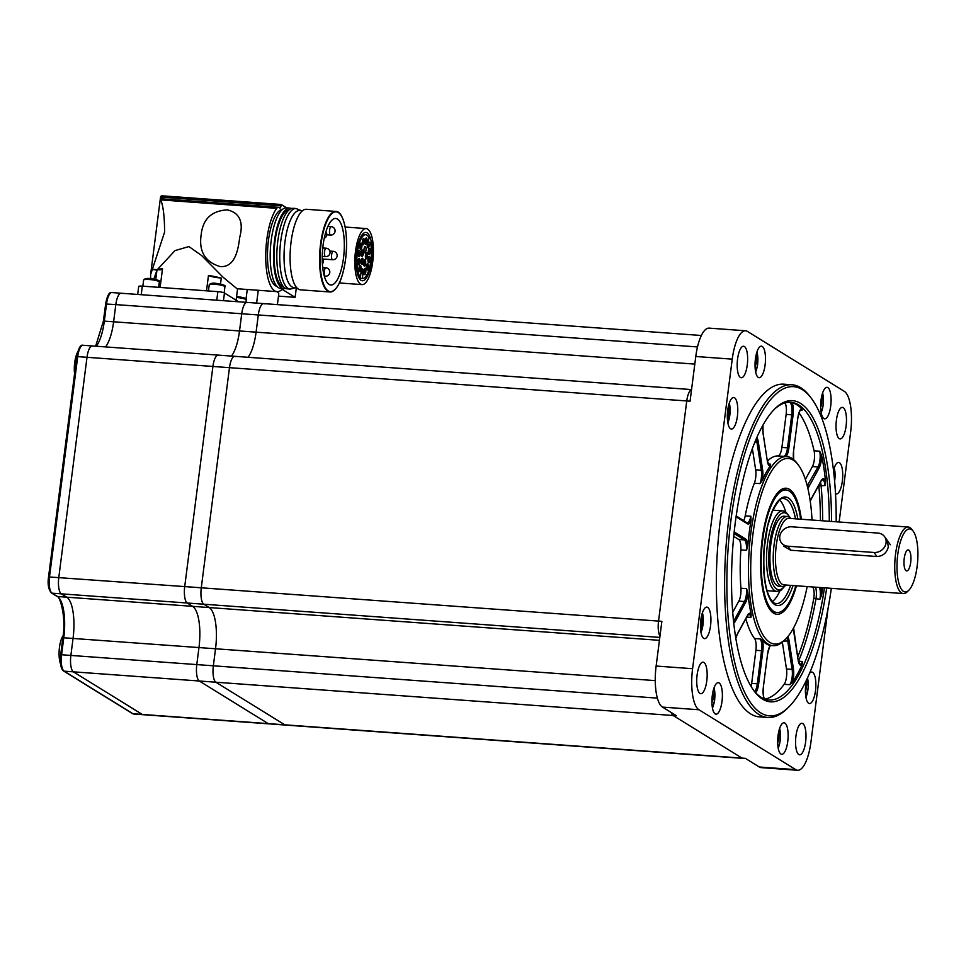 <?xml version="1.0" encoding="UTF-8"?>
<svg xmlns="http://www.w3.org/2000/svg" width="966" height="966" viewBox="0 0 966 966"><rect width="100%" height="100%" fill="white"/><g stroke="black" fill="none" stroke-linecap="round" stroke-linejoin="round"><path stroke-width="1.45" d="M671.322 712.558A14.043 4.552 94.2 0 0 673.169 715.516L742.033 758.105A14.043 4.552 94.2 0 0 742.782 758.358A14.043 4.552 -85.8 0 1 742.033 758.105L673.169 715.516A14.043 4.552 -85.8 0 1 671.322 712.558M691.535 389.672A14.043 4.552 94.2 0 0 686.754 400.962L658.546 621.09A14.043 4.552 94.2 0 0 659.959 636.22A14.043 4.552 -85.8 0 1 658.546 621.09L686.754 400.962A14.043 4.552 -85.8 0 1 691.535 389.672M93.062 346.202A14.043 4.552 94.2 0 0 92.313 345.949A14.043 4.552 94.2 0 0 87 357.299L58.793 577.427A14.043 4.552 94.2 0 0 61.341 593.849L66.714 597.181A35.114 11.375 -85.8 0 1 73.078 638.224L70.868 655.431A14.043 4.552 94.2 0 0 73.416 671.841L142.28 714.442A14.043 4.552 94.2 0 0 143.016 714.695L268.934 723.86A14.043 4.552 -85.8 0 1 268.198 723.606L199.322 681.018A14.043 4.552 -85.8 0 1 196.786 664.596L198.984 647.401A35.114 11.375 94.2 0 0 192.632 606.346L209.199 607.554A35.114 11.375 -85.8 0 1 215.551 648.597L213.353 665.803A14.043 4.552 94.2 0 0 215.889 682.225L284.765 724.814A14.043 4.552 94.2 0 0 285.501 725.068A14.043 4.552 -85.8 0 1 284.765 724.814L215.889 682.225A14.043 4.552 -85.8 0 1 213.353 665.803L215.551 648.597A35.114 11.375 94.2 0 0 209.199 607.554L203.826 604.221L209.199 607.554L659.428 640.325M745.704 758.576L268.934 723.86A14.043 4.552 -85.8 0 1 268.198 723.606L199.322 681.018A14.043 4.552 -85.8 0 1 196.786 664.596L198.984 647.401A35.114 11.375 94.2 0 0 192.632 606.346L187.247 603.013A14.043 4.552 -85.8 0 1 184.711 586.591L201.278 587.799A14.043 4.552 94.2 0 0 203.826 604.221A14.043 4.552 -85.8 0 1 201.278 587.799L229.473 367.672L201.278 587.799L661.867 621.331L656.131 666.045L692.586 668.701L732.24 359.147A35.114 11.375 -85.8 0 1 745.547 330.77A35.114 11.375 -85.8 0 1 747.406 331.398L844.248 391.302A35.114 11.375 -85.8 0 1 850.611 432.345L839.128 521.99M691.547 389.576L234.798 356.321A14.043 4.552 94.2 0 0 229.473 367.672A14.043 4.552 -85.8 0 1 234.798 356.321A14.043 4.552 -85.8 0 1 235.547 356.575M121.873 293.495A14.043 4.552 94.2 0 0 121.136 293.241A14.043 4.552 94.2 0 0 115.811 304.592L113.614 321.787L239.52 330.952A35.114 11.375 94.2 0 1 231.49 356.08A35.114 11.375 94.2 0 0 239.52 330.952L256.087 332.159A35.114 11.375 -85.8 0 1 248.057 357.287A35.114 11.375 94.2 0 0 256.087 332.159L258.296 314.964L256.087 332.159L694.82 364.097M701.352 335.492L263.621 303.614A14.043 4.552 94.2 0 0 258.296 314.964A14.043 4.552 -85.8 0 1 263.621 303.614A14.043 4.552 -85.8 0 1 264.358 303.867M751.174 614.11L750.993 617.371A10.529 3.417 94.2 0 0 749.399 614.436A10.529 3.417 94.2 0 0 748.831 614.243L747.515 615.68A1.051 0.809 -151.3 0 0 747.587 615.245A11.592 3.755 -85.8 0 1 750.522 613.47A11.592 3.755 -85.8 0 1 751.174 614.11A94.813 30.707 -85.8 0 1 747.889 592.846A11.592 3.755 -85.8 0 1 745.607 602.47L735.283 621.355A11.592 3.755 -85.8 0 1 733.762 623.13M789.367 402.242L791.999 402.653A11.592 3.755 -85.8 0 1 793.086 415.006L788.848 448.103A11.592 3.755 -85.8 0 1 786.107 456.52M802.13 409.681L802.142 410.115A10.529 3.417 94.2 0 0 801.708 409.741A10.529 3.417 94.2 0 0 801.152 409.548C801.394 410.84 800.85 405.346 797.88 418L797.819 417.94A11.592 3.755 -85.8 0 1 801.683 408.642L802.13 409.681M825.568 481.189L825.024 485.56A10.529 3.417 94.2 0 0 822.972 479.861A10.529 3.417 94.2 0 0 822.416 479.667L821.088 481.104A1.051 0.809 -151.3 0 0 821.16 480.67A11.592 3.755 -85.8 0 1 824.095 478.895A11.592 3.755 -85.8 0 1 825.568 481.189A149.247 48.348 94.2 0 0 821.523 455.046A11.592 3.755 -85.8 0 1 819.18 467.894L808.868 486.779A11.592 3.755 -85.8 0 1 807.817 488.192M826.691 587.992A150.998 48.916 -85.8 0 1 762.585 699.155A150.998 48.916 -85.8 0 1 754.531 691.535A150.998 48.916 -85.8 0 1 732.759 547.698A150.998 48.916 -85.8 0 1 775.13 408.533A150.998 48.916 -85.8 0 1 800.488 403.353A150.998 48.916 -85.8 0 1 831.533 521.447M753.866 690.642A149.247 48.348 94.2 0 0 761.148 697.307A149.247 48.348 94.2 0 0 769.045 699.988A149.247 48.348 94.2 0 0 824.457 587.823M829.299 521.278A149.247 48.348 94.2 0 0 798.604 404.947A149.247 48.348 94.2 0 0 790.719 402.279A149.247 48.348 94.2 0 0 774.346 409.33M836.182 521.785A165.053 53.456 94.2 0 0 811.054 397.92A165.053 53.456 94.2 0 0 802.251 389.588A165.053 53.456 94.2 0 0 730.96 519.974A165.053 53.456 94.2 0 0 760.822 712.908A165.053 53.456 94.2 0 0 788.534 707.245A165.053 53.456 94.2 0 0 831.34 588.33M788.534 707.245L786.952 708.778A166.804 54.036 -85.8 0 1 767.765 717.497A166.804 54.036 -85.8 0 1 758.95 714.514A166.804 54.036 -85.8 0 1 727.193 533.304A166.804 54.036 -85.8 0 1 791.987 384.77A166.804 54.036 -85.8 0 1 800.814 387.752A166.804 54.036 -85.8 0 1 809.713 396.169L811.054 397.92M796.455 585.782A63.213 20.479 -85.8 0 1 773.609 613.168A63.213 20.479 -85.8 0 1 770.228 609.981A63.213 20.479 -85.8 0 1 761.111 549.763A63.213 20.479 -85.8 0 1 778.862 491.513A63.213 20.479 -85.8 0 1 789.463 489.339A63.213 20.479 -85.8 0 1 801.309 519.237M769.564 609.051A61.45 19.912 94.2 0 0 772.172 611.321A61.45 19.912 94.2 0 0 775.42 612.42L777.075 612.541A61.45 19.912 94.2 0 0 795.791 585.734M812.02 520.022A93.062 30.139 94.2 0 0 798.182 464.791A93.062 30.139 94.2 0 0 793.207 460.106A93.062 30.139 94.2 0 0 753.021 533.618A93.062 30.139 94.2 0 0 769.866 642.402A93.062 30.139 94.2 0 0 785.479 639.202A93.062 30.139 94.2 0 0 807.178 586.567M785.479 639.202L783.897 640.748A94.813 30.707 -85.8 0 1 772.993 645.699A94.813 30.707 -85.8 0 1 767.982 643.996A94.813 30.707 -85.8 0 1 749.93 540.996A94.813 30.707 -85.8 0 1 786.759 456.568A94.813 30.707 -85.8 0 1 791.782 458.258A94.813 30.707 -85.8 0 1 796.841 463.04L798.182 464.791M823.889 418.556A15.806 5.12 94.2 0 0 824.722 418.846A15.806 5.12 94.2 0 0 830.857 404.778A15.806 5.12 94.2 0 0 827.85 387.608A15.806 5.12 94.2 0 0 827.017 387.318A15.806 5.12 94.2 0 0 820.883 401.397A15.806 5.12 94.2 0 0 823.889 418.556M835.493 493.638A15.806 5.12 94.2 0 0 835.505 493.65A15.806 5.12 94.2 0 0 836.351 493.94A15.806 5.12 94.2 0 0 842.485 479.861A15.806 5.12 94.2 0 0 839.478 462.702A15.806 5.12 94.2 0 0 838.645 462.412A15.806 5.12 94.2 0 0 833.501 470.539M806.852 679.376A15.806 5.12 94.2 0 0 808.663 703.26A15.806 5.12 94.2 0 0 809.496 703.55A15.806 5.12 94.2 0 0 815.63 689.47A15.806 5.12 94.2 0 0 812.623 672.312A15.806 5.12 94.2 0 0 811.79 672.022A15.806 5.12 94.2 0 0 809.556 673.302M780.914 754.011A15.806 5.12 94.2 0 0 781.748 754.289A15.806 5.12 94.2 0 0 787.894 740.222A15.806 5.12 94.2 0 0 784.875 723.051A15.806 5.12 94.2 0 0 784.042 722.773A15.806 5.12 94.2 0 0 777.908 736.841A15.806 5.12 94.2 0 0 780.914 754.011M715.166 713.91A15.806 5.12 94.2 0 0 716.011 714.188A15.806 5.12 94.2 0 0 722.145 700.121A15.806 5.12 94.2 0 0 719.139 682.95A15.806 5.12 94.2 0 0 718.306 682.672A15.806 5.12 94.2 0 0 712.159 696.74A15.806 5.12 94.2 0 0 715.166 713.91M758.274 377.416A15.806 5.12 94.2 0 0 759.107 377.706A15.806 5.12 94.2 0 0 765.253 363.627A15.806 5.12 94.2 0 0 762.246 346.468A15.806 5.12 94.2 0 0 761.401 346.178A15.806 5.12 94.2 0 0 755.267 360.258A15.806 5.12 94.2 0 0 758.274 377.416M730.562 428.747A15.806 5.12 94.2 0 0 731.407 429.025A15.806 5.12 94.2 0 0 737.541 414.957A15.806 5.12 94.2 0 0 734.534 397.787A15.806 5.12 94.2 0 0 733.701 397.509A15.806 5.12 94.2 0 0 727.555 411.576A15.806 5.12 94.2 0 0 730.562 428.747M703.719 638.357A15.806 5.12 94.2 0 0 704.552 638.635A15.806 5.12 94.2 0 0 710.686 624.567A15.806 5.12 94.2 0 0 707.68 607.397A15.806 5.12 94.2 0 0 706.846 607.119A15.806 5.12 94.2 0 0 700.7 621.186A15.806 5.12 94.2 0 0 703.719 638.357M798.797 754.518A15.806 5.12 94.2 0 0 799.631 754.808A15.806 5.12 94.2 0 0 805.765 740.729A15.806 5.12 94.2 0 0 802.758 723.57A15.806 5.12 94.2 0 0 801.925 723.28A15.806 5.12 94.2 0 0 795.791 737.36A15.806 5.12 94.2 0 0 798.797 754.518M839.261 438.612A15.806 5.12 94.2 0 0 840.094 438.902A15.806 5.12 94.2 0 0 846.24 424.823A15.806 5.12 94.2 0 0 843.233 407.652A15.806 5.12 94.2 0 0 842.388 407.374A15.806 5.12 94.2 0 0 836.254 421.442A15.806 5.12 94.2 0 0 839.261 438.612M740.427 377.489A15.806 5.12 94.2 0 0 741.272 377.766A15.806 5.12 94.2 0 0 747.406 363.699A15.806 5.12 94.2 0 0 744.4 346.528A15.806 5.12 94.2 0 0 743.566 346.251A15.806 5.12 94.2 0 0 737.42 360.318A15.806 5.12 94.2 0 0 740.427 377.489M699.964 693.395A15.806 5.12 94.2 0 0 700.797 693.685A15.806 5.12 94.2 0 0 706.931 679.605A15.806 5.12 94.2 0 0 703.924 662.447A15.806 5.12 94.2 0 0 703.091 662.157A15.806 5.12 94.2 0 0 696.957 676.224A15.806 5.12 94.2 0 0 699.964 693.395M791.987 384.77L783.704 384.166A166.804 54.036 94.2 0 0 718.909 532.701A166.804 54.036 94.2 0 0 750.667 713.91A166.804 54.036 94.2 0 0 759.481 716.893L767.765 717.497M786.759 456.568L777.968 455.94A94.813 30.707 94.2 0 0 767.415 461.072M768.248 464.006L770.614 464.187L770.131 466.18A11.592 3.755 -85.8 0 1 767.33 461.084L763.007 433.154A11.592 3.755 -85.8 0 1 762.911 425.173M756.813 437.477A11.592 3.755 -85.8 0 1 758.286 441.788L762.609 469.718A11.592 3.755 -85.8 0 1 762.271 480.549A94.813 30.707 -85.8 0 1 770.131 466.18M762.271 480.549L759.988 483.604L754.361 483.193A94.813 30.707 94.2 0 0 745.221 515.832L750.848 516.242L751.053 520.614A11.592 3.755 -85.8 0 1 747.455 523.813L737.106 517.414A11.592 3.755 -85.8 0 1 736.128 516.267M734.124 532.375A11.592 3.755 -85.8 0 1 735.162 532.544L745.523 538.943A11.592 3.755 -85.8 0 1 747.829 545.802A94.813 30.707 -85.8 0 1 751.053 520.614M747.829 545.802L746.489 550.294L740.85 549.883A94.813 30.707 94.2 0 0 740.91 588.222L746.537 588.632L747.889 592.846M745.824 618.759A94.813 30.707 94.2 0 0 754.579 638.526L760.206 638.937L762.5 640.579A11.592 3.755 -85.8 0 1 762.862 650.987L758.624 684.085A11.592 3.755 -85.8 0 1 755.678 692.731M764.203 698.853A11.592 3.755 -85.8 0 1 763.357 687.019L767.596 653.91A11.592 3.755 -85.8 0 1 770.373 645.457A94.813 30.707 -85.8 0 1 766.328 643.875A94.813 30.707 -85.8 0 1 762.5 640.579M764.939 699.13A149.247 48.348 94.2 0 0 784.163 684.302A10.529 3.417 94.2 0 0 786.493 668.967L792.12 669.378L787.797 641.448A10.529 3.417 94.2 0 0 786.722 637.922M787.737 636.763A11.592 3.755 -85.8 0 1 789.113 640.929L793.436 668.87A11.592 3.755 -85.8 0 1 792.386 682.515L789.79 684.713L784.163 684.302M792.386 682.515A149.247 48.348 94.2 0 0 802.046 664.85A11.592 3.755 -85.8 0 1 798.158 660.237L793.835 632.295A11.592 3.755 -85.8 0 1 793.533 628.009M815.509 587.171A10.529 3.417 -85.8 0 1 815.932 599.017A149.247 48.348 -85.8 0 1 798.508 661.203L802.48 661.493L802.046 664.85M821.028 587.57A11.592 3.755 -85.8 0 1 821.716 594.621L819.905 599.306L813.77 598.316A8.779 2.85 94.2 0 0 812.466 586.954M821.716 594.621A149.247 48.348 94.2 0 0 822.79 587.702M820.496 482.179A10.529 3.417 -85.8 0 1 821.052 485.27A149.247 48.348 -85.8 0 1 822.67 520.795M807.226 485.789L818.057 466.952L812.418 466.542A10.529 3.417 94.2 0 0 814.072 450.796L819.699 451.207L821.523 455.046M814.072 450.796A149.247 48.348 94.2 0 0 799.015 412.856M801.683 408.642A149.247 48.348 94.2 0 0 796.95 404.826A149.247 48.348 94.2 0 0 791.999 402.653M133.743 714.019L132.439 713.584A1.401 1.316 -58.3 0 0 133.006 713.765A14.043 4.552 94.2 0 0 133.743 714.019L143.016 714.695A14.043 4.552 -85.8 0 1 142.28 714.442L73.416 671.841L676.478 715.758L662.495 707.1A35.114 11.375 -85.8 0 1 656.131 666.045M828.019 608.689L810.957 741.912A35.114 11.375 -85.8 0 1 797.638 770.276L761.196 767.632A35.114 11.375 -85.8 0 1 759.336 767.004L745.341 758.346L133.006 713.765L64.13 671.165A1.401 1.316 -58.3 0 1 63.575 670.984C60.87 668.967 59.892 663.582 60.629 654.839L61.595 654.755A14.043 4.552 94.2 0 0 64.13 671.165L73.416 671.841A14.043 4.552 -85.8 0 1 70.868 655.431L73.078 638.224A35.114 11.375 94.2 0 0 66.714 597.181L61.341 593.849A14.043 4.552 -85.8 0 1 58.793 577.427L87 357.299A14.043 4.552 -85.8 0 1 92.313 345.949L83.04 345.273A14.043 4.552 94.2 0 0 77.715 356.623L76.821 356.792M733.472 620.353L734.16 620.401L744.472 601.528L738.845 601.118L732.735 612.287M738.845 601.118A10.529 3.417 94.2 0 0 740.91 588.222M740.85 549.883A10.529 3.417 94.2 0 0 738.761 539.499L744.388 539.909L734.003 533.498A10.529 3.417 94.2 0 1 734.039 533.51A1.051 0.978 -58.3 0 0 735.162 532.544M733.713 536.384L738.761 539.499M751.113 686.464A10.529 3.417 94.2 0 0 751.669 683.409L757.308 683.807L761.546 650.71L755.907 650.299L751.669 683.409M755.907 650.299A10.529 3.417 94.2 0 0 754.579 638.526M770.856 645.529L770.856 645.529C770.192 644.938 769.117 647.751 767.644 653.97L767.596 653.91M782.339 642.148L786.493 668.967M797.735 656.952A147.484 47.769 94.2 0 0 813.77 598.316M820.436 520.638A147.484 47.769 94.2 0 0 818.83 485.922A8.779 2.85 94.2 0 0 818.77 485.355M812.418 466.542L805.366 479.45M777.968 455.94A10.529 3.417 94.2 0 0 781.905 447.427L787.532 447.838L791.77 414.74A10.529 3.417 94.2 0 0 789.862 402.424A10.529 3.417 94.2 0 0 789.403 402.242M793.086 415.006L786.143 414.329L781.905 447.427M786.143 414.329A10.529 3.417 94.2 0 0 785.032 402.882M754.361 483.193A10.529 3.417 94.2 0 0 755.666 469.826L761.293 470.237L756.97 442.295A10.529 3.417 94.2 0 0 756.088 439.144M752.369 448.526L755.666 469.826M743.603 520.734A10.529 3.417 94.2 0 0 745.221 515.832M797.638 770.276A35.114 11.375 -85.8 0 1 795.779 769.648L698.937 709.756A35.114 11.375 -85.8 0 1 692.586 668.701M48.626 576.919L184.711 586.591L212.906 366.464L77.715 356.623L49.52 576.75A14.043 4.552 94.2 0 0 52.055 593.172L57.441 596.505L66.714 597.181L192.632 606.346L187.247 603.013A14.043 4.552 -85.8 0 1 184.711 586.591L212.906 366.464L690.062 401.204L695.786 356.49A35.114 11.375 -85.8 0 1 709.104 328.126L745.547 330.77M800.633 519.189A61.45 19.912 94.2 0 0 789.246 491.054A61.45 19.912 94.2 0 0 785.998 489.955L784.344 489.834A61.45 19.912 94.2 0 0 778.065 492.334M111.863 292.565L121.136 293.241A14.043 4.552 -85.8 0 0 115.811 304.592L105.572 304C107.25 295.511 109.339 291.696 111.863 292.565A14.043 4.552 94.2 0 0 106.538 303.916L104.328 321.11L113.614 321.787A35.114 11.375 -85.8 0 1 105.572 346.915A35.114 11.375 94.2 0 0 113.614 321.787L115.811 304.592L241.729 313.757L239.52 330.952L241.729 313.757A14.043 4.552 -85.8 0 1 247.054 302.406A14.043 4.552 -85.8 0 1 247.791 302.66M92.313 345.949L218.231 355.114A14.043 4.552 -85.8 0 0 212.906 366.464A14.043 4.552 -85.8 0 1 218.231 355.114A14.043 4.552 -85.8 0 1 218.98 355.367M904.562 556.368A10.529 3.417 94.2 0 0 906.688 570.93A10.529 3.417 94.2 0 0 910.346 564.47A10.529 3.417 94.2 0 0 908.221 549.908A10.529 3.417 94.2 0 0 904.562 556.368M916.13 572.56A31.6 10.24 94.2 0 0 913.099 531.058A31.6 10.24 94.2 0 0 898.766 548.277A31.6 10.24 94.2 0 0 898.549 581.93A31.6 10.24 94.2 0 0 908.789 590.286A31.6 10.24 94.2 0 0 916.13 572.56M908.789 590.286L907.207 591.832A33.363 10.807 -85.8 0 1 903.367 593.571A33.363 10.807 -85.8 0 1 896.629 547.481A33.363 10.807 -85.8 0 1 908.221 527.025A33.363 10.807 -85.8 0 1 911.759 529.308L913.099 531.058M908.221 527.025L788.932 518.344A33.363 10.807 94.2 0 0 777.34 538.799A33.363 10.807 94.2 0 0 784.078 584.889L903.367 593.571M790.816 518.476A35.114 11.375 94.2 0 0 787.399 516.472A35.114 11.375 94.2 0 0 775.203 538.002A35.114 11.375 94.2 0 0 782.303 586.519A35.114 11.375 94.2 0 0 785.974 585.022M887.199 540.332L888.346 546.877C886.74 552.938 882.924 556.15 876.923 556.513L790.78 550.234L783.897 546.309M766.907 590.298A40.379 13.077 94.2 0 0 768.658 590.806L776.942 591.409A40.379 13.077 -85.8 0 1 774.817 590.685A40.379 13.077 -85.8 0 1 767.125 546.816A40.379 13.077 -85.8 0 1 782.81 510.857L774.527 510.253A40.379 13.077 94.2 0 0 772.715 510.495M772.329 601.577A52.671 17.062 94.2 0 0 779.936 590.866M782.81 510.857L785.648 511.799A52.671 17.062 94.2 0 0 779.719 500.122M787.399 516.472L784.09 516.23A35.114 11.375 94.2 0 0 770.445 547.493A35.114 11.375 94.2 0 0 777.135 585.65A35.114 11.375 94.2 0 0 778.982 586.277L782.303 586.519M785.998 489.955A61.45 19.912 94.2 0 0 762.126 544.679A61.45 19.912 94.2 0 0 773.826 611.442A61.45 19.912 94.2 0 0 777.075 612.541M876.923 556.513L874.049 552.48A10.529 9.286 -35.6 0 0 885.943 543.508A10.529 9.286 -35.6 0 0 884.566 536.649A10.529 9.286 -35.6 0 0 877.949 533.075L791.794 526.808A10.529 9.286 -35.6 0 0 779.9 535.78A10.529 9.286 -35.6 0 0 781.277 542.638A10.529 9.286 -35.6 0 0 787.894 546.213L790.78 550.234M874.049 552.48L787.894 546.213M60.532 663.835A16.555 5.361 -85.8 0 1 63.056 635.749M806.103 682.805L806.67 684.665L805.451 692.815M805.825 684.604L806.67 684.665M778.451 733.037L778.753 739.582L777.678 742.685M777.715 739.509L778.753 739.582M74.563 373.818A16.555 5.361 -85.8 0 1 74.297 369.06A16.555 5.361 -85.8 0 1 77.678 352.035M821.414 397.594L821.728 404.138L820.653 407.241M820.689 404.066L821.728 404.138M728.002 408.28L728.581 410.152L727.362 418.29M727.736 410.079L728.581 410.152M712.86 692.151L713.174 699.022L711.93 702.608M711.99 698.937L713.174 699.022M755.81 356.418L756.149 363.578L755.062 366.73M755.05 363.506L756.149 363.578M701.159 617.89L701.727 619.761L700.507 627.9M700.881 619.689L701.727 619.761M697.5 346.939L241.729 313.757A14.043 4.552 -85.8 0 1 247.054 302.406L263.621 303.614M363.011 244.772A3.164 1.026 94.2 0 0 363.18 244.833A3.164 1.026 94.2 0 0 364.411 242.019A3.164 1.026 94.2 0 0 363.808 238.59A3.164 1.026 94.2 0 0 363.639 238.53A3.164 1.026 94.2 0 0 362.407 241.343A3.164 1.026 94.2 0 0 363.011 244.772M360.511 249.349A3.164 1.026 94.2 0 0 360.68 249.397A3.164 1.026 94.2 0 0 361.912 246.584A3.164 1.026 94.2 0 0 361.308 243.154A3.164 1.026 94.2 0 0 361.139 243.094A3.164 1.026 94.2 0 0 359.907 245.907A3.164 1.026 94.2 0 0 360.511 249.349M358.869 256.678A3.164 1.026 94.2 0 0 359.038 256.739A3.164 1.026 94.2 0 0 360.27 253.925A3.164 1.026 94.2 0 0 359.666 250.496A3.164 1.026 94.2 0 0 359.497 250.436A3.164 1.026 94.2 0 0 358.277 253.249A3.164 1.026 94.2 0 0 358.869 256.678M358.531 264.829A3.164 1.026 94.2 0 0 358.7 264.877A3.164 1.026 94.2 0 0 359.92 262.064A3.164 1.026 94.2 0 0 359.328 258.634A3.164 1.026 94.2 0 0 359.159 258.574A3.164 1.026 94.2 0 0 357.927 261.388A3.164 1.026 94.2 0 0 358.531 264.829M359.581 271.591A3.164 1.026 94.2 0 0 359.738 271.639A3.164 1.026 94.2 0 0 360.97 268.826A3.164 1.026 94.2 0 0 360.366 265.396A3.164 1.026 94.2 0 0 360.197 265.336A3.164 1.026 94.2 0 0 358.978 268.15A3.164 1.026 94.2 0 0 359.581 271.591M359.195 278.22L362.359 278.45L363.095 272.666A3.164 1.026 94.2 0 0 362.528 268.971A3.164 1.026 94.2 0 0 362.359 268.91A3.164 1.026 94.2 0 0 361.163 271.458L360.415 277.254L358.627 277.121M364.424 274.586A3.164 1.026 94.2 0 0 364.593 274.634A3.164 1.026 94.2 0 0 365.812 271.82A3.164 1.026 94.2 0 0 365.208 268.391A3.164 1.026 94.2 0 0 365.051 268.331A3.164 1.026 94.2 0 0 363.82 271.144A3.164 1.026 94.2 0 0 364.424 274.586M366.923 270.009A3.164 1.026 94.2 0 0 367.08 270.069A3.164 1.026 94.2 0 0 368.312 267.256A3.164 1.026 94.2 0 0 367.708 263.815A3.164 1.026 94.2 0 0 367.539 263.766A3.164 1.026 94.2 0 0 366.319 266.58A3.164 1.026 94.2 0 0 366.923 270.009M368.553 262.667A3.164 1.026 94.2 0 0 368.722 262.728A3.164 1.026 94.2 0 0 369.954 259.914A3.164 1.026 94.2 0 0 369.35 256.485A3.164 1.026 94.2 0 0 369.181 256.425A3.164 1.026 94.2 0 0 367.961 259.238A3.164 1.026 94.2 0 0 368.553 262.667M368.903 254.529A3.164 1.026 94.2 0 0 369.072 254.589A3.164 1.026 94.2 0 0 370.292 251.776A3.164 1.026 94.2 0 0 369.688 248.347A3.164 1.026 94.2 0 0 369.531 248.286A3.164 1.026 94.2 0 0 368.3 251.1A3.164 1.026 94.2 0 0 368.903 254.529M365.703 244.205A3.164 1.026 94.2 0 0 365.86 244.253A3.164 1.026 94.2 0 0 367.092 241.44A3.164 1.026 94.2 0 0 366.488 238.01A3.164 1.026 94.2 0 0 366.319 237.95A3.164 1.026 94.2 0 0 365.1 240.763A3.164 1.026 94.2 0 0 365.703 244.205M361.936 256.292A3.164 1.026 94.2 0 0 362.105 256.34A3.164 1.026 94.2 0 0 363.337 253.527A3.164 1.026 94.2 0 0 362.733 250.097A3.164 1.026 94.2 0 0 362.564 250.037A3.164 1.026 94.2 0 0 361.344 252.851A3.164 1.026 94.2 0 0 361.936 256.292M361.743 264.467A3.164 1.026 94.2 0 0 361.9 264.515A3.164 1.026 94.2 0 0 363.131 261.701A3.164 1.026 94.2 0 0 362.528 258.272A3.164 1.026 94.2 0 0 362.359 258.212A3.164 1.026 94.2 0 0 361.139 261.025A3.164 1.026 94.2 0 0 361.743 264.467M364.267 266.024A3.164 1.026 94.2 0 0 364.436 266.085A3.164 1.026 94.2 0 0 365.667 263.271A3.164 1.026 94.2 0 0 365.063 259.83A3.164 1.026 94.2 0 0 364.894 259.782A3.164 1.026 94.2 0 0 363.663 262.595A3.164 1.026 94.2 0 0 364.267 266.024M366.029 258.816A3.164 1.026 94.2 0 0 366.199 258.876A3.164 1.026 94.2 0 0 367.43 256.062A3.164 1.026 94.2 0 0 366.826 252.633A3.164 1.026 94.2 0 0 366.657 252.573A3.164 1.026 94.2 0 0 365.438 255.386A3.164 1.026 94.2 0 0 366.029 258.816M364.593 252.802A3.164 1.026 94.2 0 0 364.762 252.851A3.164 1.026 94.2 0 0 365.993 250.037A3.164 1.026 94.2 0 0 365.39 246.608A3.164 1.026 94.2 0 0 365.22 246.547A3.164 1.026 94.2 0 0 364.001 249.361A3.164 1.026 94.2 0 0 364.593 252.802M367.322 246.632L368.891 246.741A3.164 1.026 94.2 0 1 368.022 247.827A3.164 1.026 94.2 0 1 367.225 245.956A3.164 1.026 94.2 0 1 367.611 242.611L369.157 238.155A21.952 7.112 94.2 0 0 366.863 235.088A21.952 7.112 94.2 0 0 365.703 234.69A21.952 7.112 94.2 0 0 357.36 252.669A21.952 7.112 94.2 0 0 360.415 277.254M361.067 280.321A24.235 7.849 94.2 0 0 362.347 280.744A24.235 7.849 94.2 0 0 371.765 259.178A24.235 7.849 94.2 0 0 367.152 232.854A24.235 7.849 94.2 0 0 365.873 232.42A24.235 7.849 94.2 0 0 356.454 253.998A24.235 7.849 94.2 0 0 361.067 280.321M367.635 229.063A28.099 9.105 94.2 0 0 366.15 228.568A28.099 9.105 94.2 0 0 355.234 253.575A28.099 9.105 94.2 0 0 360.584 284.101A28.099 9.105 94.2 0 0 362.069 284.608A28.099 9.105 94.2 0 0 372.985 259.588A28.099 9.105 94.2 0 0 367.635 229.063M247.26 289.486L246.028 299.062M258.26 290.283L256.618 303.107M276.65 291.623A33.617 5.301 7.3 0 1 278.763 293.869L277.387 304.616M278.486 296.115L295.113 297.335L282.157 289.317M296.345 287.771L295.113 297.335M367.792 242.092L370.437 242.285A21.952 7.112 94.2 0 1 369.942 265.94A21.952 7.112 94.2 0 1 362.516 278.474A21.952 7.112 94.2 0 1 362.359 278.45M368.891 246.741L370.437 242.285M323.055 245.412A33.363 10.807 94.2 0 0 330.855 285.006A33.363 10.807 94.2 0 0 343.498 258.055A33.363 10.807 94.2 0 0 335.697 218.461A33.363 10.807 94.2 0 0 323.055 245.412M291.454 208.523A40.379 13.077 94.2 0 0 289.824 208.076A40.379 13.077 94.2 0 0 274.513 240.703A40.379 13.077 94.2 0 0 283.956 288.629A40.379 13.077 94.2 0 0 285.634 288.423M289.824 208.076L286.504 207.835A40.379 13.077 94.2 0 0 271.192 240.462A40.379 13.077 94.2 0 0 280.635 288.387L283.956 288.629M282.531 209.344A38.628 12.51 94.2 0 0 267.98 244.555A38.628 12.51 94.2 0 0 275.407 285.707A38.628 12.51 94.2 0 0 276.928 286.322M289.16 209.827A38.628 12.51 94.2 0 0 274.61 245.038A38.628 12.51 94.2 0 0 282.036 286.19A38.628 12.51 94.2 0 0 283.557 286.805M302.455 210.757L299.629 210.552A38.628 12.51 94.2 0 0 284.994 241.754A38.628 12.51 94.2 0 0 294.026 287.602L296.84 287.808M334.816 289.715A40.379 13.077 -85.8 0 1 330.01 291.986C337.255 290.947 342.435 280.055 345.562 259.335C348.786 235.837 344.017 211.264 335.878 211.433L306.391 209.284A40.379 13.077 94.2 0 0 291.08 241.911A40.379 13.077 94.2 0 0 300.523 289.836L330.01 291.986A40.379 13.077 -85.8 0 1 320.567 244.048A40.379 13.077 -85.8 0 1 335.878 211.433A40.379 13.077 -85.8 0 1 340.298 214.367M296.055 208.535L293.133 208.318A40.379 13.077 94.2 0 0 277.822 240.945A40.379 13.077 94.2 0 0 287.264 288.87L290.186 289.088A40.379 13.077 -85.8 0 1 280.744 241.15A40.379 13.077 -85.8 0 1 296.055 208.535L301.356 210.673M153.835 279.15L156.939 270.251L155.755 279.548M161.286 198.803A2.813 0.906 94.2 0 0 161.708 197.173L280.997 205.855A2.813 0.906 94.2 0 1 279.935 208.125A2.813 0.906 94.2 0 1 279.778 208.076L278.872 207.509A10.529 3.417 94.2 0 0 278.317 207.316A10.529 3.417 94.2 0 0 276.699 208.342L160.779 199.902C163.302 206.374 164.57 217.109 164.594 232.106L150.599 274.658L150.66 278.703M201.157 234.774C202.872 219.041 211.59 210.745 227.336 209.9C239.677 212.737 243.794 221.963 239.677 237.576C238.107 250.713 234.666 267.642 220.188 266.58C205.07 262.052 198.73 251.438 201.157 234.774M276.699 208.342A43.893 14.224 94.2 0 0 266.809 239.556A43.893 14.224 94.2 0 0 277.073 291.647A43.893 14.224 94.2 0 0 282.881 288.556M162.433 269.417A9.66 1.521 7.3 0 1 152.35 269.297L156.939 270.251M152.35 269.297L157.301 269.659L175.015 250.592L188.889 246.571L201.628 255.519L223.206 277.339L237.032 288.737L277.073 291.647M157.301 269.659A42.142 6.653 7.3 0 1 162.517 268.705L160.114 287.445M208.475 275.419A42.142 6.653 7.3 0 1 221.274 278.063A10.529 1.666 7.3 0 1 208.475 275.419L206.507 290.826M220.502 284.125L221.274 278.063M160.622 196.46L161.89 195.796A43.893 14.224 94.2 0 0 160.622 196.46L160.308 198.936M137.679 294.449L138.706 286.479A5.265 0.833 7.3 0 1 142.316 286.141L217.869 291.647A5.265 0.833 7.3 0 1 224.45 293.012L238.662 301.803M280.997 205.855L281.178 204.478L286.624 207.847M160.32 198.875L160.779 199.902L160.32 198.875A56.547 8.923 -172.7 0 0 160.284 199.093L150.599 274.658M161.708 197.173L161.89 195.796L281.178 204.478M655.274 680.619L62.899 637.717M657.399 698.128L61.595 654.755L63.792 637.548A35.114 11.375 -85.8 0 0 57.441 596.505A1.401 1.316 121.7 0 1 56.873 596.324L51.5 592.991A1.401 1.316 121.7 0 0 52.055 593.172L659.802 637.415M783.486 641.134L789.113 640.929M754.832 442.15L758.286 441.788M750.993 617.371L746.754 617.057M825.024 485.56L818.83 485.922M802.142 410.115L800.488 409.995M695.786 356.49L732.24 359.147M759.336 767.004L795.779 769.648M662.495 707.1L698.937 709.756M793.581 459.575A11.592 3.755 -85.8 0 1 793.581 451.037L797.819 417.94M810.208 500.931A11.592 3.755 -85.8 0 1 810.836 499.543L821.16 480.67M735.814 638.091A11.592 3.755 -85.8 0 1 737.263 634.119L747.587 615.245M733.568 621.307A10.529 3.417 94.2 0 0 734.16 620.401A1.051 0.809 28.7 0 1 735.283 621.355M745.607 602.47A1.051 0.809 28.7 0 0 744.472 601.528A10.529 3.417 94.2 0 0 746.537 588.632M746.489 550.294A10.529 3.417 94.2 0 0 744.388 539.909A1.051 0.978 -58.3 0 0 745.523 538.943M819.18 467.894A1.051 0.809 28.7 0 0 818.057 466.952A10.529 3.417 94.2 0 0 819.699 451.207M807.383 486.405A10.529 3.417 94.2 0 0 807.733 485.838A1.051 0.809 28.7 0 1 808.868 486.779M754.675 691.62A10.529 3.417 94.2 0 0 757.308 683.807L758.624 684.085M762.862 650.987L761.546 650.71A10.529 3.417 94.2 0 0 760.206 638.937M789.79 684.713A10.529 3.417 94.2 0 0 792.12 669.378L793.436 668.87M798.085 659.79L799.933 664.197A10.529 3.417 94.2 0 0 802.48 661.493M819.905 599.306A10.529 3.417 94.2 0 0 819.494 587.461M783.595 456.35A10.529 3.417 94.2 0 0 787.532 447.838L788.848 448.103M767.258 460.649L769.105 465.044A10.529 3.417 94.2 0 0 770.614 464.187M759.988 483.604A10.529 3.417 94.2 0 0 761.293 470.237L762.609 469.718M736.177 515.904L747.153 522.896A10.529 3.417 94.2 0 0 750.848 516.242M820.762 481.394A1.051 0.809 -151.3 0 0 821.088 481.104L810.776 499.977A1.051 0.809 -151.3 0 0 810.836 499.543M810.486 500.255A1.051 0.809 -151.3 0 0 810.776 499.977L810.232 501.125M797.807 418.049L793.581 451.037M793.569 451.146L793.678 459.659M762.983 425.052L763.055 432.925L767.33 461.084M736.66 516.448A1.051 0.978 121.7 0 1 737.106 517.414M747.02 522.847A1.051 0.978 121.7 0 1 747.455 523.813M747.189 615.97A1.051 0.809 -151.3 0 0 747.515 615.68L737.191 634.553A1.051 0.809 -151.3 0 0 737.263 634.119M736.913 634.819A1.051 0.809 -151.3 0 0 737.191 634.553L735.851 638.272M767.584 654.018L763.357 687.019M763.345 687.116L763.406 687.08C762.862 693.66 763.394 697.826 764.975 699.565M793.593 627.9L798.158 660.237M96.298 346.239A35.114 11.375 -85.8 0 0 104.328 321.11L103.434 321.28M95.634 346.19L103.374 321.195L105.644 304.085M60.701 654.924L62.826 637.645C66.461 617.443 59.783 595.116 56.873 596.324M793.014 585.541A54.434 17.63 -85.8 0 1 774.708 604.559A54.434 17.63 -85.8 0 1 764.855 540.936A54.434 17.63 -85.8 0 1 788.365 497.937A54.434 17.63 -85.8 0 1 797.856 518.996M795.477 518.814A52.671 17.062 94.2 0 0 786.493 499.543A52.671 17.062 94.2 0 0 783.704 498.589C781.458 496.886 777.594 501.33 772.1 511.944L767.716 525.745L764.118 548.99C762.802 578.175 766.086 596.155 773.971 602.953L776.06 603.665A52.671 17.062 94.2 0 0 790.623 585.36M789.765 517.45A38.628 12.51 94.2 0 0 786.384 513.417A38.628 12.51 94.2 0 0 769.697 543.93A38.628 12.51 94.2 0 0 776.688 589.091A38.628 12.51 94.2 0 0 784.778 585.891M805.922 697.271A12.727 4.118 94.2 0 0 807.455 678.072M778.185 748.01A12.727 4.118 94.2 0 0 780.166 740.463A12.727 4.118 94.2 0 0 779.61 728.461M821.148 412.567A12.727 4.118 94.2 0 0 823.141 405.008A12.727 4.118 94.2 0 0 822.573 393.017M727.833 422.758A12.727 4.118 94.2 0 0 729.258 403.196M712.425 707.824A12.727 4.118 94.2 0 0 714.598 699.903A12.727 4.118 94.2 0 0 714.019 687.889M834.6 481.261A12.727 4.118 94.2 0 0 834.201 468.112M755.629 371.898A12.727 4.118 94.2 0 0 757.561 364.46A12.727 4.118 94.2 0 0 756.885 352.107M700.978 632.368A12.727 4.118 94.2 0 0 702.403 612.806M362.105 272.593L363.095 272.666M332.92 259.661A4.214 1.364 -85.8 0 1 332.63 259.733A4.214 1.364 -85.8 0 1 332.401 259.661A4.214 1.364 -85.8 0 1 331.64 254.734A4.214 1.364 -85.8 0 1 333.246 251.329A4.214 1.364 -85.8 0 1 333.463 251.401M325.59 276.155A4.214 1.364 -85.8 0 1 325.288 276.228A4.214 1.364 -85.8 0 1 325.071 276.155A4.214 1.364 -85.8 0 1 324.31 271.229A4.214 1.364 -85.8 0 1 325.904 267.824A4.214 1.364 -85.8 0 1 326.134 267.896M325.82 256.533A4.214 1.364 -85.8 0 1 325.53 256.606A4.214 1.364 -85.8 0 1 325.3 256.521A4.214 1.364 -85.8 0 1 324.54 251.607A4.214 1.364 -85.8 0 1 326.134 248.202A4.214 1.364 -85.8 0 1 326.363 248.274M330.867 234.967A4.214 1.364 -85.8 0 1 330.565 235.04A4.214 1.364 -85.8 0 1 330.348 234.967A4.214 1.364 -85.8 0 1 329.587 230.041A4.214 1.364 -85.8 0 1 331.181 226.636A4.214 1.364 -85.8 0 1 331.41 226.708M345.538 259.323A40.029 12.969 94.2 0 0 338.305 212.52A40.029 12.969 94.2 0 0 321.014 244.144A40.029 12.969 94.2 0 0 328.259 290.947A40.029 12.969 94.2 0 0 345.538 259.323M142.316 286.141L141.217 294.702M217.869 291.647L216.77 300.209M224.45 293.012L223.46 300.692M145.202 279.44A6.798 1.075 7.3 0 1 152.145 278.896C158.352 279.983 160.73 281.009 159.318 281.987A7.897 1.244 -172.7 0 0 152.085 279.802A7.897 1.244 -172.7 0 0 143.644 279.983C144.924 278.341 147.762 277.979 152.157 278.884M245.919 302.334L246.233 299.943C247.646 298.965 245.267 297.926 239.061 296.84L236.573 296.562A6.798 1.075 7.3 0 1 239.049 296.852M246.233 299.943A7.897 1.244 -172.7 0 0 239 297.757A7.897 1.244 -172.7 0 0 236.453 297.48M210.817 284.221A6.798 1.075 7.3 0 1 217.748 283.666C223.955 284.753 226.346 285.791 224.921 286.757A7.897 1.244 -172.7 0 0 217.7 284.584A7.897 1.244 -172.7 0 0 209.248 284.753C210.528 283.11 213.365 282.748 217.761 283.654M772.993 645.699L770.832 645.542M218.231 355.114L234.798 356.321M83.04 345.273C80.528 344.403 78.427 348.219 76.749 356.708L48.554 576.847C47.467 584.188 48.445 589.574 51.5 592.991M132.439 713.584L63.575 670.984M776.942 591.409L780.926 590.335L785.467 585.432M790.381 518.005L785.648 511.799M884.566 536.649L890.35 544.752M807.612 677.746L808.24 687.647L806.006 697.693M778.258 748.445L780.274 740.584L779.743 728.05M821.233 412.989L823.249 405.14L822.718 392.607M727.917 423.18L729.402 402.786M712.51 708.271L714.695 700.024L714.176 687.49M834.346 467.701L834.648 481.768M755.714 372.308L757.67 364.58L757.03 351.672M701.062 632.79L702.548 612.396M121.136 293.241L247.054 302.406M362.395 234.448L365.703 234.69M345.128 227.034L366.15 228.568M339.392 282.953L362.069 284.608M359.207 278.232L362.516 278.474M365.1 242.611A1.751 1.751 0 0 0 365.329 239.471M362.407 243.191A1.751 1.751 0 0 0 362.636 240.039M359.907 247.755A1.751 1.751 0 0 0 360.137 244.615M358.265 255.096A1.751 1.751 0 0 0 358.495 251.957M357.927 263.235A1.751 1.751 0 0 0 358.157 260.096M358.978 269.997A1.751 1.751 0 0 0 359.207 266.858M360.886 273.644A1.751 1.751 0 0 0 361.356 270.42M363.82 272.992A1.751 1.751 0 0 0 364.049 269.852M366.319 268.427A1.751 1.751 0 0 0 366.549 265.276M367.949 261.086A1.751 1.751 0 0 0 368.179 257.946M368.3 252.947A1.751 1.751 0 0 0 368.529 249.796M367.249 246.185A1.751 1.751 0 0 0 367.478 243.034M361.332 254.698A1.751 1.751 0 0 0 361.562 251.558M361.139 262.873A1.751 1.751 0 0 0 361.369 259.733M363.663 264.442A1.751 1.751 0 0 0 363.892 261.291M365.426 257.234A1.751 1.751 0 0 0 365.655 254.082M322.668 259.009L332.63 259.733A4.214 4.214 0 0 0 335.154 251.945A4.214 4.214 0 0 0 333.246 251.329L329.829 251.075M324.335 276.167L325.288 276.228A4.214 4.214 0 0 0 327.812 268.439A4.214 4.214 0 0 0 325.904 267.824L322.716 267.594M322.246 256.364L325.53 256.606A4.214 4.214 0 0 0 328.054 248.817A4.214 4.214 0 0 0 326.134 248.202L322.765 247.948M326.762 234.762L330.565 235.04A4.214 4.214 0 0 0 333.089 227.251A4.214 4.214 0 0 0 331.181 226.636L327.897 226.394M237.576 288.774L236.102 300.221M290.186 289.088L295.741 287.735M160.416 198.742L278.317 207.316M324.25 238.252A4.214 4.214 0 0 0 325.892 231.804M322.403 263.935A4.214 4.214 0 0 0 322.233 258.441M142.847 286.19L143.644 279.983M158.629 287.337L159.318 281.987M208.451 290.959L209.248 284.753M224.148 292.855L224.921 286.757"/></g></svg>
